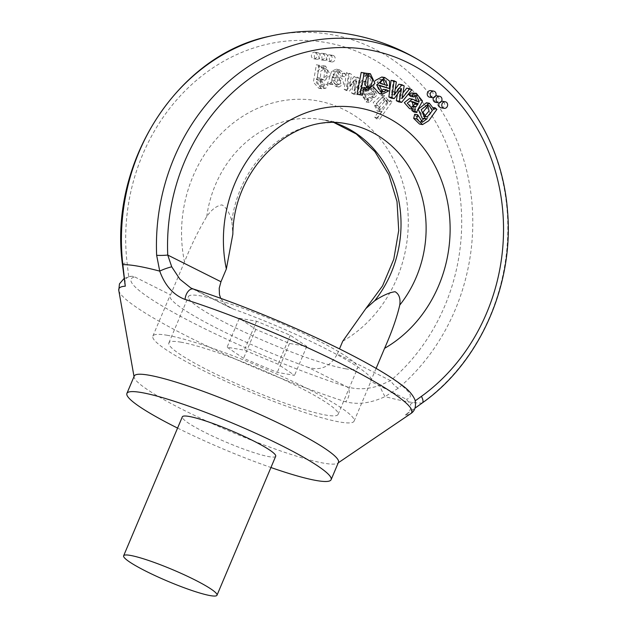 <?xml version="1.0" encoding="UTF-8"?>
<svg xmlns="http://www.w3.org/2000/svg" width="627" height="627" viewBox="0 0 627 627"><rect width="100%" height="100%" fill="white"/><g stroke="black" fill="none" stroke-linecap="round" stroke-linejoin="round"><path stroke-width="0.47" stroke-dasharray="3.13 2.35" d="M426.415 102.75L431.086 108.855L432.183 107.319L433.908 108.863L425.788 120.227L419.541 124.075M414.706 114.247L419.518 121.646L420.999 121.473M423.852 118.581L424.111 118.213L422.167 118.299M397.44 94.183L398.545 88.141L391.154 98.118M391.099 80.303L393.372 81.439L391.287 94.489L395.206 89.175M398.929 84.23L401.186 85.358L398.991 97.977L402.934 92.968M406.735 88.141L408.867 89.214L398.615 101.864M379.186 85.617L376.294 84.669L379.492 91.409L380.957 91.338M383.418 89.285L385.715 90.406L379.429 93.689M373.52 87.035L375.205 80.538M381.788 77.011L386.53 80.507L386.475 88.031M429.605 97.177A3.323 2.923 99.7 0 0 432.943 94.81A3.323 2.923 99.7 0 0 431.447 90.86A3.323 2.923 99.7 0 0 430.718 90.625M435.506 102.334A3.323 2.923 99.7 0 0 438.845 99.967A3.323 2.923 99.7 0 0 437.348 96.017A3.323 2.923 99.7 0 0 436.627 95.774M435.765 95.774A3.323 2.923 99.7 0 0 433.453 97.687M441.165 107.828A3.323 2.923 99.7 0 0 444.504 105.461A3.323 2.923 99.7 0 0 443.007 101.511A3.323 2.923 99.7 0 0 442.286 101.268M441.51 101.253A3.323 2.923 99.7 0 0 439.268 102.859M376.106 368.386L370.635 381.357L406.304 399.242L410.497 404.227L415.278 400.786M363.558 89.528L360.948 87.02L359.506 94.701M361.215 72.411L363.386 72.826L363.002 74.879L365.768 73.218M367.406 73.234L371.929 82.858L364.389 89.747M412.205 109.082L412.417 108.557L409.572 108.636M409.36 98.588L416.234 101.417L416.547 100.9M415.035 95.845L413.381 95.124L410.654 96.433M413.326 92.804L419.487 100.492C416.602 106.159 413.115 111.504 413.992 112.014M220.68 298.327L226.01 305.067L233.307 309.025A109.223 13.535 22.9 0 1 371.208 380.62A109.223 13.535 22.9 0 1 370.635 381.357M134.241 376.043A110.846 13.731 -157.1 0 0 134.139 377.195A110.846 13.731 -157.1 0 0 184.04 410.27A110.846 13.731 -157.1 0 0 337.71 463.188A110.846 13.731 -157.1 0 0 338.462 462.311M398.411 388.113A8.864 2.939 -130.2 0 1 390.558 380.652L337.342 353.965C330.351 366.787 320.53 371.208 307.873 367.21L347.06 386.859A151.46 18.763 22.9 0 1 189.895 321.251A151.46 18.763 22.9 0 1 134.876 276.993L132.164 276.217L128.684 276.766L127.062 262.619A190.553 167.299 -80.3 0 1 245.666 50.834A190.553 167.299 -80.3 0 1 444.809 140.04A190.553 167.299 -80.3 0 1 390.558 380.652L379.547 385.511C368.12 389.304 357.288 389.759 347.06 386.859A8.864 5.196 -72.3 0 1 349.208 393.584A8.864 5.196 -72.3 0 1 345.563 401.742C357.743 404.924 370.902 403.208 385.041 396.609L398.411 388.113A199.268 174.957 99.7 0 0 459.889 148.317A199.268 174.957 99.7 0 0 269.657 36.248M423.241 62.771A199.268 174.957 -80.3 0 1 421.924 403.059L405.348 415.003L408.608 412.401L410.403 409.329L410.873 406.852L410.497 404.227M342.734 341.213A128.582 112.891 99.7 0 0 400.755 176.391A128.582 112.891 99.7 0 0 261.671 106.637A128.582 112.891 99.7 0 0 184.503 261.859C191.313 244.961 198.72 229.874 206.722 216.597C211.479 209.661 216.566 205.758 221.982 204.888C226.245 207.412 229.529 212.741 231.825 220.876L232.844 234.177M177.582 428.084A110.846 13.731 -157.1 0 0 270.942 467.515M275.692 456.268A50.677 6.278 22.9 0 1 269.179 456.691A50.677 6.278 22.9 0 1 215.437 437.427A50.677 6.278 22.9 0 1 182.332 416.83M166.9 335.233A109.223 13.535 22.9 0 1 216.19 349.552A109.223 13.535 22.9 0 1 354.083 421.148A109.223 13.535 22.9 0 1 248.206 391.115A109.223 13.535 22.9 0 1 152.855 336.143A109.223 13.535 22.9 0 1 166.9 335.233M180.678 342.138A91.848 11.38 22.9 0 1 278.075 377.046A91.848 11.38 22.9 0 1 338.078 414.384A91.848 11.38 22.9 0 1 249.044 389.132A91.848 11.38 22.9 0 1 168.867 342.906A91.848 11.38 22.9 0 1 180.678 342.138M184.503 261.859L170.552 294.878A109.223 13.535 22.9 0 0 169.98 295.615A109.223 13.535 22.9 0 0 307.873 367.21M337.342 353.965L339.481 348.902M345.838 368.833A91.848 11.38 22.9 0 1 248.433 333.925A91.848 11.38 22.9 0 1 188.429 296.587A91.848 11.38 22.9 0 1 200.24 295.819A91.848 11.38 22.9 0 1 297.645 330.727A91.848 11.38 22.9 0 1 357.649 368.065A91.848 11.38 22.9 0 1 345.838 368.833M239.31 318.273L256.568 321.204L290.293 335.265L306.768 346.386L289.509 343.447L255.785 329.387L239.31 318.273L227.076 347.217L244.334 350.156L278.067 364.216L294.541 375.338L277.283 372.399L243.55 358.338L227.076 347.217M306.768 346.386L294.541 375.338M290.293 335.265L278.067 364.216M256.568 321.204L244.334 350.156M289.509 343.447L277.283 372.399M190.969 288.044L194.119 289.368A8.864 5.196 107.7 0 0 193.398 289.031M368.3 75.985L366.858 75.303L363.926 76.392L361.661 83.571L364.6 87.506L366.152 87.372M366.38 73.335L363.386 72.826M365.996 75.389L363.002 74.879M363.934 87.529L360.948 87.02M383.121 79.856L381.624 79.276L379.194 79.747L377.046 82.56L384.672 85.084L384.759 84.629M380.04 83.07L377.046 82.56M387.666 85.593L384.672 85.084M388.701 90.915L385.715 90.406M379.28 85.178L376.294 84.669M396.358 81.949L393.372 81.439M394.273 94.998L391.287 94.489M394.744 92.051L393.231 91.793M404.172 85.868L401.186 85.358M401.978 98.486L398.991 97.977M411.861 89.724L408.867 89.214M399.665 91.181L397.996 90.891M401.531 88.65L398.545 88.141M411.155 101.699L409.321 101.025L410.285 106.809L411.79 106.77M409.337 101.025L412.331 101.535L409.321 101.025M415.403 109.067L412.417 108.557M413.122 99.285L410.129 98.776M419.22 101.927L416.234 101.417M422.48 101.002L419.487 100.492M427.818 105.885L425.059 105.32L420.004 111.755L422.974 116.348L424.565 116.238M419.298 116.7L416.304 116.191M427.105 118.722L424.111 118.213M434.072 109.364L431.086 108.855M433.892 107.609L432.183 107.319M436.901 109.372L433.908 108.863M319.362 65.286L316.361 82.646L321.784 88.744L325.883 88.219L328.101 84.684L325.703 84.621L322.137 86.518L319.221 79.472L322.889 82.317L330.382 75.146L325.625 66.125L321.212 67.614L321.565 65.71L316.376 64.777L313.375 82.137L318.798 88.235L322.897 87.709L325.115 84.175L328.101 84.684M356.81 81.079L354.663 93.682L356.959 94.834L367.124 82.137L364.851 81.001L357.108 91.205L359.295 78.21L357.037 77.082L349.662 87.106L351.488 74.299L349.349 73.226L347.201 89.935L349.482 91.08L356.81 81.079L353.824 80.569L351.676 93.172L354.663 93.682M373.708 97.232L368.982 100.03L365.894 97.365L365.854 94.34L363.582 93.172L369.146 102.507L377.485 94.669L372.14 85.954L364.742 90.986L373.708 97.232L370.722 96.723L365.996 99.521L362.9 96.856L362.861 93.831L365.854 94.34M333.517 55.615A3.323 2.923 -80.3 0 1 335.014 59.565A3.323 2.923 -80.3 0 1 331.675 61.932A3.323 2.923 -80.3 0 1 329.355 58.162A3.323 2.923 -80.3 0 1 332.796 55.372A3.323 2.923 -80.3 0 1 333.517 55.615M326.087 54.079A3.323 2.923 -80.3 0 1 327.584 58.029A3.323 2.923 -80.3 0 1 324.245 60.396A3.323 2.923 -80.3 0 1 321.925 56.626A3.323 2.923 -80.3 0 1 325.358 53.836A3.323 2.923 -80.3 0 1 326.087 54.079M318.571 52.966A3.323 2.923 -80.3 0 1 320.068 56.924A3.323 2.923 -80.3 0 1 316.729 59.283A3.323 2.923 -80.3 0 1 314.409 55.521A3.323 2.923 -80.3 0 1 317.85 52.731A3.323 2.923 -80.3 0 1 318.571 52.966M134.876 276.993L170.552 294.878M382.047 111.465L377.626 117.657L379.507 119.334L392.063 101.739L390.355 100.21L389.171 101.864L384.68 95.712L376.2 103.047L380.15 111.551L382.047 111.465L379.061 110.955L374.64 117.147L377.626 117.657M330.123 83.822L332.545 84.621L333.556 82.874L338.995 87.043L343.894 83.908L341.864 78.399L336.056 75.075L339.56 72.121L343.157 76.447L345.524 76.847L345.273 73.868L339.223 69.683L334.583 71.776C332.506 77.85 331.048 84.206 330.123 83.822L327.137 83.313L329.551 84.112L332.545 84.621M255.785 329.387L243.55 358.338M124.671 283.812L125.345 279.783L126.654 278.059L128.684 276.766M422.433 402.832A8.864 3.166 -125.8 0 1 421.924 403.059A170.662 21.146 -157.1 0 1 407.652 401.703A170.662 21.146 -157.1 0 1 385.041 396.609A8.864 0.556 64.6 0 1 379.547 385.511M315.585 52.456A3.323 2.923 -80.3 0 1 317.082 56.414A3.323 2.923 -80.3 0 1 313.743 58.781A3.323 2.923 -80.3 0 1 311.666 54.181A3.323 2.923 -80.3 0 1 314.856 52.221A3.323 2.923 -80.3 0 1 315.585 52.456M323.093 53.569A3.323 2.923 -80.3 0 1 324.59 57.519A3.323 2.923 -80.3 0 1 321.251 59.886A3.323 2.923 -80.3 0 1 319.174 55.286A3.323 2.923 -80.3 0 1 322.372 53.334A3.323 2.923 -80.3 0 1 323.093 53.569M330.531 55.105A3.323 2.923 -80.3 0 1 332.028 59.056A3.323 2.923 -80.3 0 1 328.689 61.422A3.323 2.923 -80.3 0 1 326.612 56.822A3.323 2.923 -80.3 0 1 329.802 54.862A3.323 2.923 -80.3 0 1 330.531 55.105M387.517 102.083L380.926 109.568L378.112 105.681L384.853 98.18L387.517 102.083L384.531 101.574L377.932 109.059L375.126 105.171L381.867 97.671L384.531 101.574M374.64 117.147L376.513 118.824L379.507 119.334M376.513 118.824L389.069 101.229L392.063 101.739M389.069 101.229L387.368 99.701L390.355 100.21M387.368 99.701L386.185 101.355L389.171 101.864M386.185 101.355L381.694 95.202L373.214 102.538L377.164 111.042L379.061 110.955M375.252 91.628L374.68 95.241L367.971 90.562L372.038 88.289L375.252 91.628L372.266 91.127L371.693 94.732L374.68 95.241M371.693 94.732L364.977 90.053L367.971 90.562M362.861 93.831L360.588 92.663L363.582 93.172M360.588 92.663L366.152 101.997L374.499 94.16L369.146 85.444L361.748 90.484L364.742 90.986M361.748 90.484L370.722 96.723M364.977 90.053L369.052 87.788L372.266 91.127M351.676 93.172L353.965 94.324L356.959 94.834M353.965 94.324L364.13 81.628L367.124 82.137M364.13 81.628L361.865 80.491L364.851 81.001M361.865 80.491L354.122 90.696L357.108 91.205M354.122 90.696L354.733 87.333L357.719 87.843M354.733 87.333L356.301 77.701L359.295 78.21M356.301 77.701L354.043 76.572L357.037 77.082M354.043 76.572L346.676 86.597L349.662 87.106M346.676 86.597L348.494 73.79L351.488 74.299M348.494 73.79L346.363 72.716L349.349 73.226M346.363 72.716L344.207 89.434L347.201 89.935M344.207 89.434L346.496 90.578L349.482 91.08M346.496 90.578L352.264 82.811L355.25 83.32M352.264 82.811L353.824 80.569M335.179 78.069L335.453 77.113L340.822 80.53L338.643 84.723L334.787 80.805L335.179 78.069L332.185 77.56L332.467 76.604L335.453 77.113M332.467 76.604L337.828 80.021L340.822 80.53M337.828 80.021L335.657 84.214L331.793 80.295L334.787 80.805M329.551 84.112L330.57 82.364L333.556 82.874M330.57 82.364L336.009 86.534L340.908 83.399L338.878 77.889L341.864 78.399M338.878 77.889L333.062 74.566L336.056 75.075M333.062 74.566L336.574 71.611L340.171 75.938L343.157 76.447M340.171 75.938L345.524 76.847M342.53 76.337L342.287 73.359L336.237 69.174L331.589 71.266L334.583 71.776M331.589 71.266C329.52 77.34 328.062 83.704 327.137 83.313M331.793 80.295L332.185 77.56M327.592 70.302L327.075 77.56L323.007 80.052L320.428 78.085L320.844 71.086L325.084 68.319L327.592 70.302L324.606 69.793L324.081 77.05L320.021 79.543L317.442 77.576L317.85 70.577L322.098 67.81L324.606 69.793M325.115 84.175L322.717 84.112L325.703 84.621M322.717 84.112L319.151 86.009L316.235 78.963L319.221 79.472M316.235 78.963L319.895 81.808L327.388 74.637L322.639 65.616L318.218 67.105L321.212 67.614M318.218 67.105L318.579 65.2L321.565 65.71M318.579 65.2L316.376 64.777M233.307 309.025L194.119 289.368A151.46 18.763 22.9 0 1 351.292 354.984A151.46 18.763 22.9 0 1 406.304 399.242M118.777 290.403A158.929 19.688 -157.1 0 0 197.372 341.331A158.929 19.688 -157.1 0 0 345.563 401.742M405.348 415.003A158.929 19.688 -157.1 0 0 410.638 413.695M206.722 216.597A110.846 97.326 -80.3 0 1 321.886 119.585A110.846 97.326 -80.3 0 1 334.434 122.712M334.277 122.712L321.886 119.585L346.997 123.864A110.846 97.326 99.7 0 0 231.825 220.876M363.926 76.392L366.913 76.902M382.18 80.256L379.194 79.747M425.059 105.32L428.045 105.822M424.777 116.387L424.299 116.308M122.43 264.32A8.864 1.332 173.5 0 1 127.062 262.619M375.126 105.171L378.112 105.681M362.9 96.856L365.894 97.365M342.287 73.359L345.273 73.868M317.442 77.576L320.428 78.085M322.897 87.709L325.883 88.219M337.71 463.188L338.251 462.82M134.139 377.195L134.021 376.553M354.083 421.148L371.208 380.62M152.855 336.143L169.98 295.615M338.078 414.384L357.649 368.065M168.867 342.906L188.429 296.587M230.117 307.669L191.102 288.099M406.649 414.188L415.043 408.153M364.6 87.506L367.587 88.015M366.858 75.303L369.852 75.812M379.492 91.409L382.486 91.918M381.624 79.276L384.617 79.786M410.285 106.809L413.271 107.319M413.381 95.124L416.375 95.633M422.974 116.348L425.968 116.857M419.518 121.646L422.504 122.155M426.438 105.265L429.424 105.775M124.06 278.513L130.361 276.288M313.743 58.781L316.729 59.283M314.856 52.221L317.85 52.731M321.251 59.886L324.245 60.396M322.372 53.334L325.358 53.836M328.689 61.422L331.675 61.932M329.802 54.862L332.796 55.372M380.926 109.568L377.932 109.059M384.68 95.712L381.694 95.202M380.15 111.551L377.164 111.042M384.853 98.18L381.867 97.671M369.146 102.507L366.152 101.997M372.14 85.954L369.146 85.444M368.982 100.03L365.996 99.521M372.038 88.289L369.052 87.788M338.643 84.723L335.657 84.214M338.995 87.043L336.009 86.534M339.56 72.121L336.574 71.611M339.223 69.683L336.237 69.174M323.007 80.052L320.021 79.543M322.137 86.518L319.151 86.009M322.889 82.317L319.895 81.808M325.625 66.125L322.639 65.616M321.784 88.744L318.798 88.235M325.084 68.319L322.098 67.81"/><path stroke-width="0.94" d="M435.169 107.828L436.901 109.372L428.782 120.737L422.527 124.585L419.541 124.075L413.679 118.385L414.706 114.247L417.692 114.757L422.504 122.155L427.105 118.722L425.153 118.809L421.211 109.701L429.401 103.259L434.072 109.364L435.169 107.828L433.892 107.609M420.999 121.473L423.852 118.581M425.153 118.809L422.167 118.299L418.225 109.192L426.415 102.75L429.401 103.259M396.225 92.302L401.923 84.739L404.172 85.868L401.978 98.486L409.721 88.65L411.861 89.724L401.609 102.373L399.328 101.229L401.531 88.65L394.14 98.627L391.154 98.118L388.865 96.973L391.099 80.303L394.093 80.812L396.358 81.949L394.273 94.998L396.225 92.302L394.744 92.051M395.206 89.175L398.929 84.23L401.923 84.739M402.934 92.968L406.735 88.141L409.721 88.65M401.609 102.373L398.615 101.864L396.335 100.72L397.44 94.183M380.957 91.338L383.418 89.285L386.404 89.794L388.701 90.915L382.415 94.199L376.741 85.06L384.774 77.521L389.524 81.016L389.469 88.54L379.186 85.617M382.415 94.199L379.429 93.689L373.52 87.035M375.205 80.538L381.788 77.011L384.774 77.521M433.712 91.127L430.718 90.625A3.323 2.923 99.7 0 0 427.285 93.407A3.323 2.923 99.7 0 0 429.605 97.177L432.591 97.687A3.323 2.923 99.7 0 0 435.789 95.727A3.323 2.923 99.7 0 0 434.433 91.37A3.323 2.923 99.7 0 0 433.712 91.127A3.323 2.923 99.7 0 0 430.271 93.917A3.323 2.923 99.7 0 0 432.591 97.687M439.613 96.284A3.323 2.923 99.7 0 0 436.18 99.074A3.323 2.923 99.7 0 0 438.5 102.844A3.323 2.923 99.7 0 0 441.69 100.884A3.323 2.923 99.7 0 0 440.342 96.527A3.323 2.923 99.7 0 0 439.613 96.284L436.627 95.774A3.323 2.923 99.7 0 0 435.765 95.774M433.453 97.687A3.323 2.923 99.7 0 0 435.506 102.334L438.5 102.844M445.272 101.778A3.323 2.923 99.7 0 0 441.839 104.568A3.323 2.923 99.7 0 0 444.159 108.338A3.323 2.923 99.7 0 0 447.349 106.378A3.323 2.923 99.7 0 0 446.001 102.021A3.323 2.923 99.7 0 0 445.272 101.778L442.286 101.268A3.323 2.923 99.7 0 0 441.51 101.253M439.268 102.859A3.323 2.923 99.7 0 0 441.165 107.828L444.159 108.338M415.278 400.786L421.415 396.366A190.553 167.299 99.7 0 0 491.913 160.465A190.553 167.299 99.7 0 0 300.208 53.663A190.553 167.299 99.7 0 0 167.746 255.056L220.963 281.742L226.347 268.983A128.582 112.891 -80.3 0 1 303.515 113.769A128.582 112.891 -80.3 0 1 442.599 183.515A128.582 112.891 -80.3 0 1 384.578 348.338L376.106 368.386M359.506 94.701L357.116 94.246L361.215 72.411L366.38 73.335L365.996 75.389L370.4 73.743L374.915 83.367L367.375 90.257L363.934 87.529L362.492 95.21L359.506 94.701M365.768 73.218L370.4 73.743M367.375 90.257L363.558 89.528M416.979 112.523L414.847 111.042L415.403 109.067L412.558 109.145L407.307 103.189L412.354 99.097L419.22 101.927L416.375 95.633L413.64 96.942L411.829 95.241L414.063 93.509L416.312 93.313L422.48 101.002C419.588 106.668 416.101 112.014 416.979 112.523L413.992 112.014L411.861 110.532L412.417 108.557M412.558 109.145L409.572 108.636L404.313 102.679L409.36 98.588L412.354 99.097M416.547 100.9L415.035 95.845M413.64 96.942L410.654 96.433L408.835 94.732L411.077 93L416.312 93.313M270.942 467.515A110.846 13.731 -157.1 0 0 331.127 479.679L338.462 462.311A110.846 13.731 -157.1 0 0 288.663 428.084A110.846 13.731 -157.1 0 0 139.225 374.233A110.846 13.731 -157.1 0 0 134.241 376.043L126.905 393.411A110.846 13.731 -157.1 0 0 176.704 427.645A110.846 13.731 -157.1 0 0 177.582 428.084M338.251 462.82L410.638 413.695C414.902 411.038 416.352 406.437 414.996 399.901C412.59 394.501 408.224 389.586 401.907 385.143C390.433 376.404 372.994 366.019 349.568 353.989C303.876 330.413 239.655 303.695 193.398 289.031L193.398 289.031A8.864 5.196 107.7 0 0 185.083 299.447C173.42 295.035 164.972 285.591 159.736 271.13A170.662 21.146 -157.1 0 0 122.853 264.672L125.29 286.194L122.43 264.335C108.557 162.581 177.739 54.69 269.657 36.248A199.268 174.957 99.7 0 0 269.641 36.256A199.268 174.957 99.7 0 0 122.853 264.672A8.864 1.332 173.5 0 1 122.43 264.32M156.648 255.275A8.864 1.011 177.5 0 0 167.746 255.056L171.735 266.82A8.864 1.089 -19.1 0 0 159.736 271.13L156.648 255.275A199.268 174.957 -80.3 0 1 241.763 71.102A199.268 174.957 -80.3 0 1 422.441 62.261A199.268 174.957 -80.3 0 1 423.241 62.771M384.578 348.338C391.844 331.91 396.899 317.497 399.752 305.083C400.677 298.546 399.125 294.087 395.088 291.712C389.422 292.472 382.603 295.505 374.64 300.811L365.854 308.562L342.734 341.213L339.481 348.902M331.127 479.679A110.846 13.731 -157.1 0 0 234.357 423.899A110.846 13.731 -157.1 0 0 126.905 393.411M123.637 555.788L182.332 416.83A50.677 6.278 22.9 0 1 231.457 430.765A50.677 6.278 22.9 0 1 275.692 456.268L216.997 595.227A50.677 6.278 22.9 0 1 210.476 595.65A50.677 6.278 22.9 0 1 156.742 576.393A50.677 6.278 22.9 0 1 123.637 555.788A50.677 6.278 22.9 0 1 172.754 569.724A50.677 6.278 22.9 0 1 216.997 595.227M220.963 281.742L219.223 288.232L219.458 294.557L220.68 298.327M399.752 305.083A110.846 97.326 99.7 0 0 421.36 194.566A110.846 97.326 99.7 0 0 346.997 123.864C293.381 112.194 233.424 167.683 232.844 234.177L226.347 268.983M171.735 266.82L179.941 279.289L190.867 287.997M366.152 87.372L367.54 86.51L368.3 75.985M366.913 76.902L364.648 84.081L367.587 88.015L370.526 87.02L372.759 79.942L369.852 75.812L366.913 76.902M362.492 95.21L357.116 94.246M360.11 94.748L364.201 72.92M382.18 80.256L380.04 83.07L387.666 85.593L384.617 79.786L382.18 80.256M389.469 88.54L379.28 85.178L382.486 91.918L384.273 91.73L386.404 89.794M384.759 84.629L383.121 79.856M394.14 98.627L391.851 97.483L388.865 96.973M391.851 97.483L394.093 80.812M399.328 101.229L396.335 100.72M400.982 91.401L399.665 91.181M411.79 106.77L413.06 106.198L415.199 103.243L411.155 101.699M418.185 103.753L412.315 101.535L413.271 107.319L416.054 106.7L418.185 103.753L415.199 103.243M416.054 106.7L413.06 106.198M414.847 111.042L411.861 110.532M411.829 95.241L408.835 94.732M428.045 105.822L422.998 112.264L425.968 116.857L427.285 116.818L432.254 110.673L429.424 105.775L428.045 105.822M422.527 124.585L416.673 118.895L417.692 114.757M424.565 116.238L429.048 111.018L427.818 105.885M125.29 286.194A158.929 19.688 -157.1 0 0 118.777 290.403L119.459 283.859L124.06 278.513M410.638 413.695A158.929 19.688 -157.1 0 0 343.447 364.938A158.929 19.688 -157.1 0 0 185.083 299.447M334.434 122.712A110.846 97.326 -80.3 0 1 374.64 300.811M422.433 402.832A8.864 3.166 -125.8 0 0 421.415 396.366M370.526 87.02L367.54 86.51M384.273 91.73L381.287 91.221M417.7 104.607L414.713 104.098M414.063 93.509L411.077 93M427.285 116.818L424.777 116.387M416.673 118.895L413.679 118.385M134.021 376.553L118.777 290.403M422.684 62.41A202.693 202.693 0 0 0 269.641 36.256M191.102 288.099L193.398 289.031M415.043 408.153L422.41 402.855C479.89 362.359 514.258 284.392 507.486 210.453C502.807 148.732 470.344 91.879 422.441 62.261M365.854 308.562L382.525 285.943L393.764 259.296L398.717 230.509L397.024 201.635L388.865 174.729L374.922 151.663L356.277 133.974L334.277 122.712"/></g></svg>
